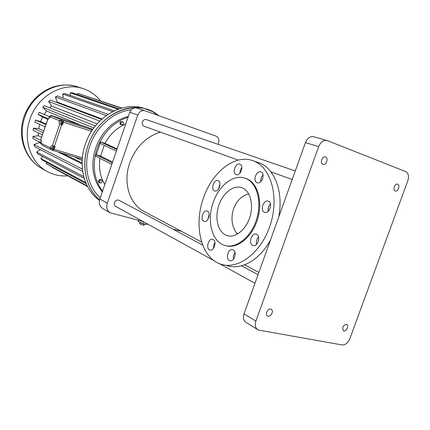 <?xml version="1.0" encoding="UTF-8"?>
<svg xmlns="http://www.w3.org/2000/svg" width="430" height="430" viewBox="0 0 430 430"><rect width="100%" height="100%" fill="white"/><g stroke="black" fill="none" stroke-linecap="round" stroke-linejoin="round"><path stroke-width="0.64" d="M142.98 221.471L110.096 212.769C107.027 210.641 106.102 207.437 107.306 203.159L137.788 115.009C139.341 111.494 141.696 110.058 144.862 110.709L216.064 136.143C218.623 137.444 219.434 139.847 218.499 143.351L218.144 144.356M128.043 117.293C113.482 122.104 103.135 132.564 97.008 148.678C91.966 165.104 93.81 179.272 102.544 191.173M99.954 158.267C98.588 168.2 100.217 176.95 104.839 184.518M104.248 145.313L100.62 156.074L96.298 154.714L95.815 156.122L111.789 164.389L99.835 199.015C98.653 203.223 99.583 206.384 102.619 208.496L102.716 208.55M111.789 164.389L112.3 162.905L96.298 154.714L100.674 141.991L104.931 143.34L117.148 148.866M125.727 124.012C116.955 127.705 110.026 134.149 104.931 143.34M123.018 121.867L120.647 121.615L119.825 123.109L120.491 124.533L122.856 124.791L123.684 123.297L123.018 121.867L121.523 121.937L120.696 123.437L121.368 124.861M101.636 180.03L100.797 179.606L99.298 179.616L98.384 181.062L98.975 182.492L99.808 182.922L101.308 182.906L102.222 181.46L101.636 180.03L100.131 180.046L99.217 181.492L99.808 182.922M112.3 162.905L129.779 112.273C131.3 108.811 133.633 107.403 136.767 108.054L136.88 108.091M181.648 231.415L173.075 229.212M144.373 211.63L144.018 211.442C129.446 204.019 122.738 182.341 129.785 162.793C135.977 146.737 146.216 136.52 160.514 132.134M115.659 206.389L115.627 206.373C114.396 205.54 114.02 204.272 114.498 202.573C115.557 200.353 117.057 199.584 118.992 200.267L202.68 245.052M238.242 160.105L144.018 126.2C142.432 125.409 141.9 123.99 142.421 121.937C143.287 119.986 144.593 119.207 146.34 119.583L295.26 170.963M128.387 116.294C113.031 120.604 102.109 131.193 95.616 148.06C90.402 165.292 92.638 179.88 102.319 191.823M116.401 151.027L100.185 143.41M116.912 149.538L100.674 141.991M120.647 121.615L121.523 121.937M119.825 123.109L120.696 123.437M98.384 181.062L99.217 181.492M99.298 179.616L100.131 180.046M268.121 210.469L268.471 207.212M131.182 109.844C113.756 111.531 96.266 126.554 89.779 146.06C83.017 165.233 87.639 186.69 100.26 197.795M100.62 156.074L112.612 162.008M147.194 223.793L146.936 224.525L142.738 223.455L138.293 221.611L138.283 220.262M138.723 220.375L138.293 221.611M143.362 221.681L142.738 223.455M245.777 322.199L245.691 322.145C243.407 320.393 242.853 317.619 244.02 313.825L305.429 142.62C307.375 138.132 310.1 136.159 313.594 136.692L327.38 140.631L405.743 171.602C408.468 173.193 409.145 176.284 407.785 180.874L349.864 338.636C347.961 342.957 345.392 345.059 342.167 344.957L259.107 330.165L257.543 329.552C255.248 327.789 254.7 324.973 255.898 321.108L318.689 146.555C320.678 141.981 323.435 139.954 326.956 140.492M226.556 265.477C240.644 270.61 259.591 260.338 270.518 239.945M278.64 217.295C283.924 191.608 274.254 167.523 258.462 162.604L258.376 162.572M219.999 184.078L218.397 189.238M209.163 214.457L207.76 219.59M214.957 242.536L213.694 245.288L213.543 248.314M235.054 252.577C233.522 254.565 232.995 256.801 233.474 259.285M258.543 236.93C256.667 239.042 256.027 241.493 256.64 244.278M270.502 203.971C268.492 206.029 267.75 208.469 268.277 211.297M263.069 174.94C261.268 176.827 260.515 179.057 260.817 181.632M241.848 167.469L240.289 170.183L239.892 173.285M325.526 157.025C328.821 158.068 326.209 165.561 322.984 164.335C319.587 163.454 322.124 155.778 325.413 156.988L325.526 157.025M270.701 309.1L271.298 309.326C274.351 310.933 270.368 317.926 267.503 315.98C264.81 314.577 267.729 308.294 270.701 309.1M397.685 184.212C400.502 185.094 398.029 192.011 395.283 190.936C392.391 190.184 394.815 183.126 397.605 184.185L397.685 184.212M346.327 324.344L346.752 324.5C349.407 325.768 345.962 332.331 343.468 330.745C341.936 327.692 342.887 325.558 346.327 324.344M140.024 222.331L139.573 223.621L140.83 224.326L141.336 222.874M143.652 223.686L143.158 225.11L140.83 224.326M144.647 223.944L144.217 225.186L143.158 225.11M203.578 197.698C193.441 225.067 200.794 257.785 220.654 264.09C238.026 270.432 261.897 252.41 270.594 223.998C279.516 195.655 270.346 166.27 252.749 160.626C234.656 154.01 212.232 172.102 203.578 197.698M218.139 180.697L218.026 180.654C213.936 178.977 210.458 189.705 214.704 190.904C218.709 192.581 222.245 182.073 218.139 180.697M207.373 211.173L207.147 211.082C203.067 209.426 199.837 220.203 204.062 221.385C207.986 223.025 211.329 212.721 207.373 211.173M213.151 239.531L212.828 239.392C208.555 237.677 205.443 248.766 209.856 250.002C213.909 251.684 217.182 241.284 213.151 239.531M233.189 249.862L232.834 249.712C228.249 247.879 225.062 259.376 229.792 260.704C234.13 262.493 237.5 251.743 233.189 249.862M256.565 234.312L256.275 234.194C251.437 232.264 247.986 244.003 252.98 245.423C257.613 247.331 261.22 236.161 256.565 234.312M268.395 201.219L268.25 201.165C263.402 199.208 259.634 210.877 264.649 212.318C269.384 214.274 273.238 202.869 268.395 201.219M260.951 171.925L260.913 171.914C256.296 170.033 252.41 181.369 257.194 182.745C261.757 184.642 265.686 173.344 260.951 171.925M239.854 164.206L239.816 164.196C235.516 162.438 231.77 173.387 236.231 174.661C240.488 176.44 244.272 165.523 239.854 164.206M99.572 199.907C85.989 188.517 80.856 165.808 88.016 145.512C96.755 118.465 125.533 101.614 147.125 109.381L153.263 112.004L158.815 115.692L152.419 111.563L144.168 108.424C122.641 100.684 93.998 117.417 85.323 144.297C77.706 165.781 84.151 189.818 99.459 200.445M225.863 245.691C237.333 249.212 252.345 237.043 257.661 218.94C263.128 200.885 257.328 182.175 245.928 178.466L245.39 178.294M213.285 202.197C206.631 220.122 211.581 241.273 224.261 245.24C235.661 249.368 251.018 237.51 256.602 219.246C262.338 201.036 256.586 181.922 245.057 178.187C233.554 173.935 218.956 185.459 213.285 202.197M38.254 132.875L38.232 135.66L41.473 137.218M38.232 135.66L32.895 136.482L41.221 140.556M74.39 156.789L82.157 160.594M32.895 136.482L33.035 138.723L40.673 142.502M62.259 153.188L82.087 163.008M38.931 141.642L39.135 142.561L40.576 143.276M57.932 151.903L82.092 163.916M39.135 142.561L34.008 144.544L82.393 169.162M34.008 144.544L34.593 146.651L82.668 171.339M40.355 149.613L36.695 151.989L83.753 176.666M36.695 151.989L37.684 153.865L84.253 178.45M42.774 156.558L40.807 158.476L85.677 182.497M40.807 158.476L42.151 160.041L86.188 183.712M46.918 162.604L46.134 163.728L87.269 185.991M46.134 163.728L87.505 186.453M52.46 167.458L87.575 186.588M121.432 108.183L77.712 93.358L121.835 108.07M77.712 93.358L77.427 94.546M118.078 109.263L70.267 92.826L72.326 92.799L119.25 108.855M70.267 92.826L70.149 95.417M112.649 111.655L62.71 94.03L64.763 93.53L114.267 110.859M62.71 94.03L63.328 98.153M106.269 115.584L55.379 96.944L57.335 95.981L108.048 114.353M55.379 96.944L57.292 102.109L102.028 118.981M57.292 102.109L56.679 102.447M99.798 121.072L48.622 101.442L50.391 100.066L101.534 119.427M48.622 101.442L51.546 105.995L97.148 123.878M51.546 105.995L49.611 107.736M93.842 127.979L42.764 107.339L44.258 105.608L95.39 125.969M42.764 107.339L46.569 111.064L81.173 125.237M87.408 127.269L92.789 129.462M242.203 187.829L241.671 187.636C233.135 184.637 222.391 193.511 218.531 206.185C214.543 218.816 218.252 232.641 226.825 235.516C234.93 238.43 245.724 230.147 249.787 217.37C253.963 204.637 250.265 190.931 242.203 187.829M51.815 148.264L50.203 147.78L50.81 149.506L53.089 150.468L54.169 149.339L55.142 146.49L52.363 145.523C51.546 145.415 50.831 146.168 50.203 147.78L40.99 143.212C41.49 141.486 41.404 140.363 40.732 139.841L47.843 119.024C48.633 119.126 49.342 118.368 49.977 116.745L51.713 115.761L52.471 116.009L51.224 115.487L50.428 116.041M92.445 129.962L63.253 120.486L63.42 122.19L62.441 125.055L61.667 124.807L54.363 146.254M100.502 100.846C95.895 95.03 90.096 90.961 83.114 88.634C63.172 81.528 37.351 95.885 29.89 119.411C22.763 139.621 30.632 162.518 46.8 171.28C53.298 174.897 60.286 176.418 67.757 175.843M49.471 116.659L39.232 112.354L38.087 114.364L42.608 117.084L40.587 121.593L35.561 119.997L34.819 122.19L45.016 126.78M46.569 111.064L44.156 114.423M39.667 124.372L38.716 128.559L33.416 128.167L33.11 130.435L42.296 134.789M61.044 121.239L59.415 120.712L61.184 119.701L61.958 119.948L61.684 120.749M63.253 120.486L61.958 119.948M248.712 193.882C232.565 197.902 226.664 221.918 237.505 234.065M54.003 146.141L53.121 146.797M52.008 149.162L51.788 149.817M52.164 149.366L53.202 149.678L53.933 148.936L54.207 147.592L53.75 146.99L52.713 146.678L51.987 147.415L51.713 148.758L52.164 149.366L52.895 148.629L53.169 147.28L52.713 146.678M61.151 123.437L61.791 124.775L62.441 125.055M61.012 123.388L62.038 123.722L62.78 122.953L63.054 121.615L61.554 120.706L60.813 121.48L60.544 122.819L61.012 123.388L61.753 122.62L62.022 121.281L61.554 120.706M49.977 116.745L59.415 120.712C58.905 122.475 59.007 123.609 59.732 124.114L61.667 124.807M41.791 144.98L40.99 143.212M42.608 117.084L47.579 119.218M40.587 121.593L45.967 123.969M38.087 114.364L48.611 118.857M33.416 128.167L43.022 132.655M38.716 128.559L43.64 130.833M35.561 119.997L45.779 124.528M53.933 148.936L52.895 148.629M54.207 147.592L53.169 147.28M63.054 121.615L62.022 121.281M62.78 122.953L61.753 122.62M41.318 141.32L40.726 142.094L40.565 143.373L40.909 143.636M48.133 119.056L47.671 118.949M50.444 116.041L49.703 116.165L49.149 117.358L49.24 118.207M107.306 203.159L99.835 199.015M137.788 115.009L129.779 112.273M158.724 115.659C137.718 97.164 98.529 112.397 88.075 145.528C80.921 165.797 86.038 188.464 99.588 199.853M255.898 321.108L244.02 313.825M318.689 146.555L305.429 142.62M82.372 157.751L54.169 149.339M91.574 131.29L63.42 122.19M82.254 159.121L53.159 150.484M51.24 115.493L87.446 127.28M61.184 119.701L51.713 115.761M61.791 124.775L59.732 124.114L52.433 145.555M83.114 88.634L77.486 86.812C57.706 79.765 32.159 93.912 24.806 117.132C17.78 137.073 25.601 159.702 41.64 168.393L42.092 168.646M47.907 119.045L40.732 139.841M144.862 110.709L136.767 108.054M110.096 212.769L102.619 208.496M258.876 272.4L244.579 264.81M233.678 259.027L233.388 258.871M201.616 242.009L144.018 211.442M258.059 274.689L241.466 265.81M254.974 283.284L219.219 263.552M214.301 260.833L115.627 206.373M292.19 179.52L270.938 171.871M257.543 329.552L245.691 322.145M258.462 162.604L252.749 160.626M210.238 250.093L209.856 250.002M230.238 260.811L229.792 260.704M253.367 245.525L252.98 245.423M245.928 178.466L245.057 178.187M82.248 159.127L53.116 150.473M87.43 127.275L51.224 115.487M228.303 235.909L226.825 235.516M50.81 149.506L41.592 144.899M77.486 86.812C69.375 84.291 61.108 84.409 52.68 87.161C38.926 92.369 29.364 102.216 23.983 116.697C17.023 136.428 24.967 159.31 41.64 168.393L46.8 171.28"/></g></svg>
